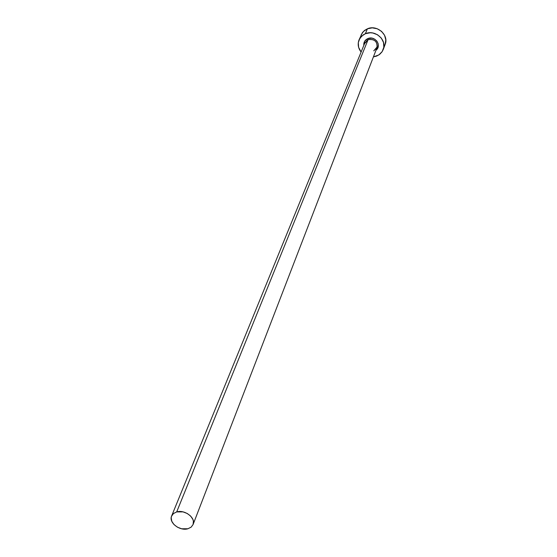 <?xml version="1.0" encoding="UTF-8"?>
<svg xmlns="http://www.w3.org/2000/svg" width="557" height="557" viewBox="0 0 557 557"><rect width="100%" height="100%" fill="white"/><g stroke="black" fill="none" stroke-linecap="round" stroke-linejoin="round"><path stroke-width="0.84" d="M373.824 50.778L376.992 47.61C377.507 41.483 374.534 38.837 368.08 39.672L367.836 38.593L364.731 41.141L363.818 43.627L363.818 45.423C363.561 42.262 364.898 39.986 367.836 38.593L368.08 39.672L364.633 43.585M373.74 50.854L377.228 46.837C377.075 41.1 374.026 38.712 368.08 39.672L176.687 511.918C184.778 509.307 196.092 518.045 193.077 524.541L191.148 527.159L187.904 528.76C179.765 531.329 168.479 522.529 171.619 516.019L173.533 513.484L176.687 511.918L368.08 39.672L364.884 42.805L171.619 516.019M361.11 34.966L363.436 31.464L367.404 28.811L372.243 27.85L377.207 28.741L381.538 31.352L384.56 35.265L385.813 39.888L385.131 44.463C389.197 35.119 377.026 24.327 367.404 28.811L365.371 33.719C375.063 29.215 387.338 40.083 383.251 49.482L382.005 51.871L379.679 54.349L376.685 56.076L373.413 56.905L378.83 54.955L382.172 51.62L383.829 47.254L383.536 42.513L381.343 38.134L377.562 34.778L372.779 32.981L370.245 32.759L365.371 33.719L367.404 28.811L364.584 30.433L362.363 32.724L359.063 39.839M361.117 52.024C358.137 48.208 357.448 44.156 359.049 39.874L361.556 36.205L365.371 33.719L363.22 34.861L359.899 38.238L358.29 42.624L358.624 47.345L361.117 52.024M367.836 38.593L372.027 38.175L374.729 39.192L376.866 41.086L378.119 43.564L378.287 46.252L377.354 48.724L375.975 50.248C382.234 45.73 374.979 35.286 367.836 38.593M384.058 46.586L385.117 44.504M176.687 511.918L173.429 513.575L171.528 516.255L171.187 517.864L171.786 521.282L173.979 524.555L177.425 527.187L181.617 528.781L187.904 528.76L191.169 527.138L193.105 524.478L193.39 521.185L192.896 519.451L190.717 516.151L187.243 513.491L183.016 511.876L176.687 511.918M376.992 47.61L193.077 524.541M385.131 44.456L383.251 49.482"/></g></svg>
